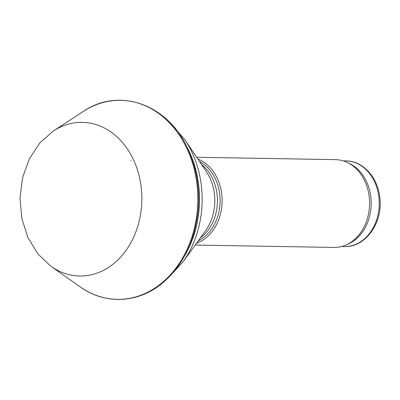 <?xml version="1.0" encoding="UTF-8"?>
<svg xmlns="http://www.w3.org/2000/svg" width="400" height="400" viewBox="0 0 400 400"><rect width="100%" height="100%" fill="white"/><g stroke="black" fill="none" stroke-linecap="round" stroke-linejoin="round"><path stroke-width="0.6" d="M198.145 240.925A42.805 33.925 -89 0 0 220.105 201.575A42.805 33.925 -89 0 0 199.51 161.49M196.43 243.295A43.905 34.795 -89 0 0 222.135 201.61A43.905 34.795 -89 0 0 197.875 159.06M195.155 245.055L334.02 247.44A43.905 34.795 -89 0 0 346.18 244.905A43.905 34.795 -89 0 0 369.565 204.14A43.905 34.795 -89 0 0 347.595 162.6A43.905 34.795 -89 0 0 335.53 159.645L196.665 157.26M346.18 244.905L348.395 243.91A42.805 33.925 -89 0 0 371.19 204.17A42.805 33.925 -89 0 0 349.77 163.665L347.595 162.6M184.4 256.24A94.395 74.805 -89 0 0 186.3 145.71M168.53 277.545L182.745 262.185A92.63 73.41 -89 0 0 184.85 139.71L171.165 123.875M182.745 262.185L205.485 230.795A44.57 35.325 -89 0 0 206.495 171.865L184.85 139.71M200.275 237.985A42.805 33.925 -89 0 0 201.54 164.5M341.77 246.475L344.57 246.525A42.805 33.925 -89 0 0 379.225 204.305A42.805 33.925 -89 0 0 346.04 160.925L343.24 160.875M133.085 158.92A76.835 60.89 91 0 1 124.645 252.265A76.835 60.89 91 0 1 51.005 266.375L37.91 253.98L27.96 237.665L21.845 218.595L20 198.135L22.55 177.755L29.31 158.905L39.82 142.94L53.335 131A76.835 60.89 91 0 1 133.085 158.92M130.59 160.16A73.865 58.535 91 0 1 130.74 160.475L130.59 160.16M53.335 131L83.19 111.515A99.525 78.875 91 0 1 186.495 147.685A99.525 78.875 91 0 1 175.57 268.595A99.525 78.875 91 0 1 80.18 286.875L51.005 266.375M344.57 246.525C365.1 247.485 382.385 223.67 380 199.53C378.845 178.745 363.64 160.845 346.04 160.925M83.19 111.515C118.74 86.975 167.365 103.985 187.29 147.71C196.72 167.7 200.28 189.275 197.965 212.43C194.48 241.19 183.33 264.15 164.515 281.315C140.24 303.19 105.935 305.47 80.18 286.875"/></g></svg>
